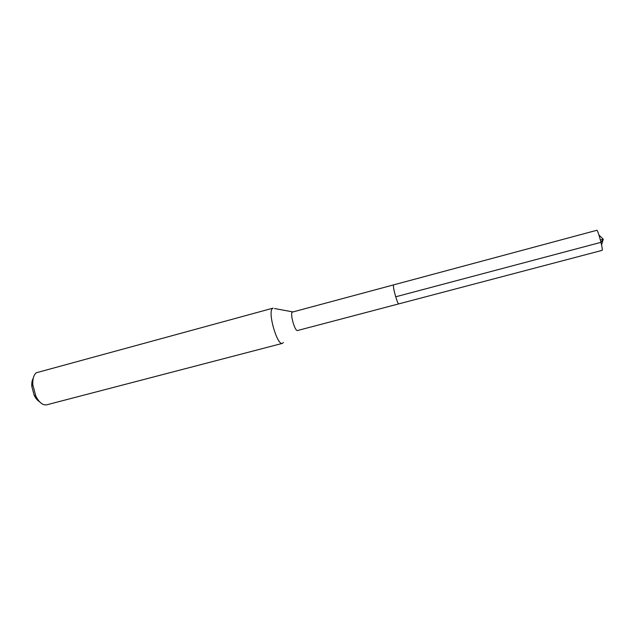 <?xml version="1.0" encoding="UTF-8"?>
<svg xmlns="http://www.w3.org/2000/svg" width="635" height="635" viewBox="0 0 635 635"><rect width="100%" height="100%" fill="white"/><g stroke="black" fill="none" stroke-linecap="round" stroke-linejoin="round"><path stroke-width="0.95" d="M596.956 230.251L393.509 284.909C392.644 287.21 397.589 304.784 398.836 303.863C397.589 304.784 392.644 287.21 393.509 284.909L292.116 312.158C290.068 314.714 295.1 331.74 297.529 330.525L602.067 250.38C603.393 250.658 598.654 231.965 596.956 230.251M283.393 342.519L282.392 343.384C277.431 345.837 267.835 313.523 272.161 308.808L273.018 308.15L36.298 372.761C33.679 374.991 32.528 379.031 32.829 384.881L35.822 396.113C39.179 402.558 42.823 405.455 46.768 404.805L282.392 343.384M33.258 378.214C32.075 380.238 31.591 382.961 31.806 386.374L34.187 395.327C35.695 398.399 37.473 400.518 39.505 401.685M600.385 239.943L603.25 239.181L600.988 242.332L395.692 296.799M601.567 244.904L603.25 239.181L598.948 235.053M292.441 311.833L274.503 308.523M34.187 395.327L35.822 396.113M31.806 386.374L32.829 384.881"/></g></svg>
